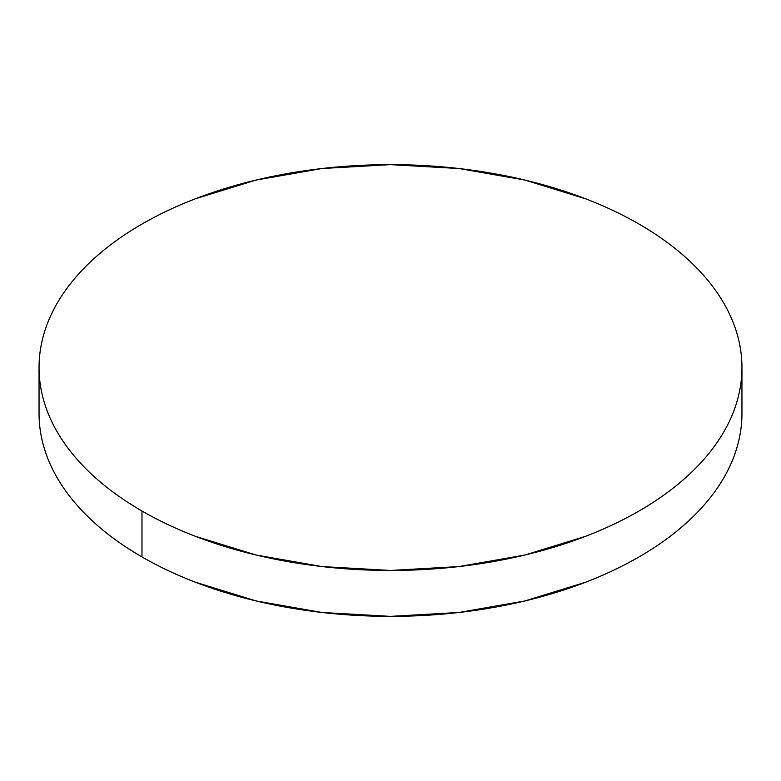 <?xml version="1.0" encoding="UTF-8"?>
<svg xmlns="http://www.w3.org/2000/svg" width="781" height="781" viewBox="0 0 781 781"><rect width="100%" height="100%" fill="white"/><g stroke="black" fill="none" stroke-linecap="round" stroke-linejoin="round"><path stroke-width="1.17" d="M741.95 413.461C741.95 426.777 739.695 439.976 735.194 453.039C730.694 466.111 724.026 478.802 715.201 491.103C706.366 503.413 695.539 515.109 682.721 526.189C669.903 537.26 655.327 547.51 639.014 556.931C622.691 566.352 604.943 574.767 585.76 582.167L524.998 600.921L459.062 612.47L390.5 616.365L321.938 612.47L256.002 600.921L195.24 582.167C176.057 574.767 158.309 566.352 141.986 556.931C125.673 547.51 111.097 537.26 98.279 526.189C85.461 515.109 74.634 503.413 65.799 491.103C56.974 478.802 50.306 466.111 45.806 453.039C41.305 439.976 39.05 426.777 39.05 413.461A351.45 202.904 0 0 0 141.986 556.931A351.45 202.904 0 0 0 524.998 600.921A351.45 202.904 0 0 0 741.95 413.461L741.95 367.539A351.45 202.904 180 0 1 524.998 555.008A351.45 202.904 180 0 1 141.986 511.018L141.986 556.931L141.986 511.018A351.45 202.904 180 0 1 39.05 367.539A351.45 202.904 180 0 1 256.002 180.079A351.45 202.904 180 0 1 639.014 224.069A351.45 202.904 180 0 1 741.95 367.539C741.95 354.223 739.695 341.024 735.194 327.961C730.694 314.889 724.026 302.198 715.201 289.897C706.366 277.587 695.539 265.891 682.721 254.811C669.903 243.74 655.327 233.49 639.014 224.069C622.691 214.648 604.943 206.233 585.76 198.833L524.998 180.079L459.062 168.53L390.5 164.635L321.938 168.53L256.002 180.079L195.24 198.833C176.057 206.233 158.309 214.648 141.986 224.069C125.673 233.49 111.097 243.74 98.279 254.811C85.461 265.891 74.634 277.587 65.799 289.897C56.974 302.198 50.306 314.889 45.806 327.961C41.305 341.024 39.05 354.223 39.05 367.539C39.05 380.864 41.305 394.063 45.806 407.126C50.306 420.198 56.974 432.879 65.799 445.19C74.634 457.5 85.461 469.196 98.279 480.276C111.097 491.347 125.673 501.597 141.986 511.018C158.309 520.439 176.057 528.854 195.24 536.254L256.002 555.008L321.938 566.557L390.5 570.452L459.062 566.557L524.998 555.008L585.76 536.254C604.943 528.854 622.691 520.439 639.014 511.018C655.327 501.597 669.903 491.347 682.721 480.276C695.539 469.196 706.366 457.5 715.201 445.19C724.026 432.879 730.694 420.198 735.194 407.126C739.695 394.063 741.95 380.864 741.95 367.539M39.05 413.461L39.05 367.539"/></g></svg>

